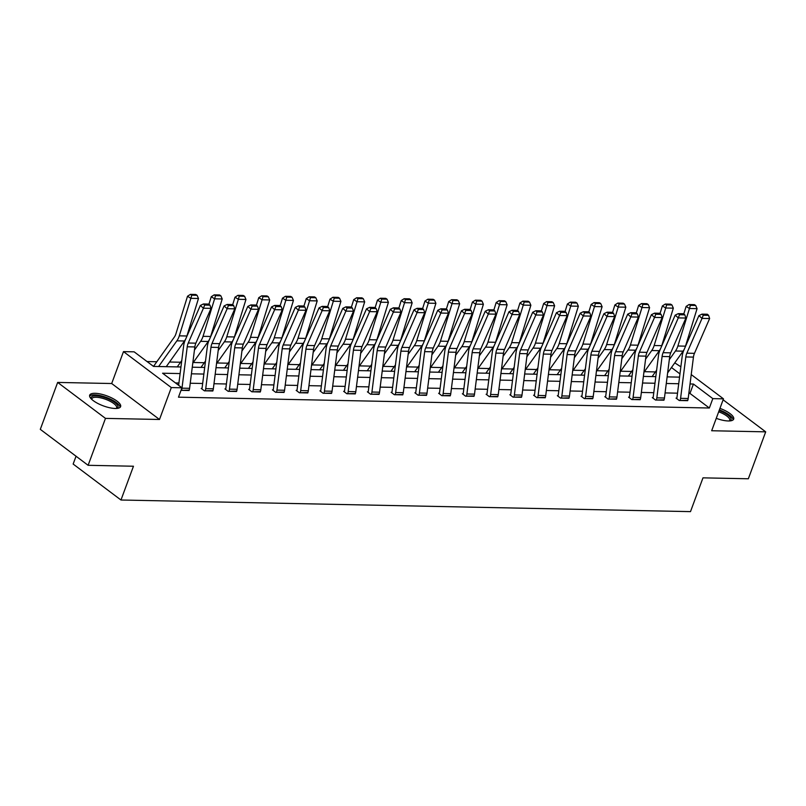 <?xml version="1.0" encoding="UTF-8"?>
<svg xmlns="http://www.w3.org/2000/svg" width="806" height="806" viewBox="0 0 806 806"><rect width="100%" height="100%" fill="white"/><g stroke="black" fill="none" stroke-linecap="round" stroke-linejoin="round"><path stroke-width="1.21" d="M716.262 418.334A16.493 5.31 20.3 0 0 728.281 420.964A16.493 5.31 20.3 0 0 733.672 419.11A16.493 5.31 20.3 0 0 719.949 408.37M95.078 393.308A16.493 5.31 20.3 0 0 89.688 395.162A16.493 5.31 20.3 0 0 97.788 403.433A16.493 5.31 20.3 0 0 115.238 408.471A16.493 5.31 20.3 0 0 120.618 406.607A16.493 5.31 20.3 0 0 112.518 398.345A16.493 5.31 20.3 0 0 95.078 393.308M674.773 362.861L680.869 366.79M76.046 456.236L73.155 464.055L120.971 500.012L690.49 511.629L702.983 477.847L748.341 478.774L765.7 431.845L723.113 399.816M120.971 500.012L133.464 466.231L88.116 465.304L40.3 429.346L57.659 382.427L105.475 418.385L159.497 419.483L171.305 387.575L123.489 351.618L134.149 351.839L153.523 366.418L180.957 366.972M159.497 419.483L111.691 383.525L57.659 382.427M111.691 383.525L123.489 351.618M655.409 371.919L644.407 371.697M631.662 371.435L620.66 371.213M607.926 370.951L596.924 370.73M584.179 370.468L573.177 370.246M560.432 369.984L549.44 369.763M536.695 369.501L525.693 369.279M512.948 369.017L501.957 368.795M489.212 368.533L478.21 368.312M465.465 368.05L454.463 367.818M441.718 367.566L430.726 367.335M417.982 367.083L406.98 366.851M394.235 366.599L383.243 366.367M370.498 366.115L359.496 365.884M346.751 365.632L335.749 365.4M323.005 365.138L312.013 364.916M299.268 364.655L288.266 364.433M275.521 364.171L264.529 363.949M251.784 363.687L240.782 363.466M228.038 363.204L217.036 362.982M204.301 362.72L193.299 362.499M180.554 362.237L169.552 362.015M156.807 361.753L147.065 361.551M88.116 465.304L105.475 418.385M667.993 376.906L667.197 376.311M180.121 373.571L162.57 373.218L181.954 387.797L178.489 397.177L709.351 408.007L689.966 393.429L688.838 393.399M677.524 393.177L665.091 392.915M653.777 392.693L641.354 392.431M630.03 392.2L617.608 391.948M606.293 391.716L593.871 391.464M582.547 391.232L570.124 390.981M558.81 390.749L546.377 390.497M535.063 390.265L522.641 390.013M511.316 389.782L498.894 389.53M487.58 389.298L475.157 389.046M463.833 388.814L451.41 388.563M440.096 388.331L427.664 388.079M416.349 387.847L403.927 387.595M392.603 387.364L380.18 387.112M368.866 386.88L356.443 386.628M345.119 386.396L332.697 386.145M321.382 385.913L308.95 385.661M297.636 385.429L285.213 385.177M273.889 384.946L261.466 384.694M250.152 384.462L237.73 384.21M226.405 383.978L213.983 383.727M202.669 383.495L190.236 383.233M178.922 383.011L175.496 382.941M180.997 390.376L189.209 390.104M201.953 388.442L201.198 388.421L204.422 390.85L212.945 390.588M225.7 388.925L224.934 388.905L228.169 391.343L236.692 391.071M249.447 389.409L248.681 389.389L251.915 391.827L260.439 391.555M273.184 389.892L272.428 389.872L275.652 392.31L284.175 392.038M296.93 390.376L296.165 390.366L299.399 392.794L307.922 392.522M320.667 390.86L319.911 390.85L323.135 393.278L331.659 393.006M344.414 391.343L343.648 391.333L346.882 393.761L355.406 393.489M368.161 391.827L367.395 391.817L370.629 394.245L379.152 393.973M391.897 392.31L391.142 392.3L394.366 394.728L402.889 394.456M418.868 395.222L418.888 395.192A7.395 5.128 -88.8 0 0 419.412 393.006L424.661 351.628A10.569 7.335 91.2 0 1 425.679 347.849L440.852 313.05L437.759 310.29L422.586 345.089A15.858 11.002 -88.8 0 0 421.054 350.761L415.805 392.139A2.116 1.471 91.2 0 1 415.654 392.764L414.878 392.784L418.113 395.212L426.636 394.94M439.381 393.278L438.625 393.268L441.849 395.696L450.373 395.424M463.128 393.761L462.362 393.751L465.596 396.179L474.119 395.907M490.098 396.683L490.119 396.643A7.395 5.128 -88.8 0 0 490.642 394.466L495.892 353.088A10.569 7.335 91.2 0 1 496.909 349.31L512.082 314.511L508.989 311.741L493.816 346.54A15.858 11.002 -88.8 0 0 492.285 352.212L487.036 393.59A2.116 1.471 91.2 0 1 486.884 394.215L486.109 394.235L489.343 396.663L497.866 396.391M510.611 394.728L509.855 394.718L513.079 397.146L521.603 396.874M534.358 395.222L533.592 395.202L536.826 397.63L545.35 397.358M558.095 395.706L557.339 395.686L560.563 398.114L569.086 397.842M581.841 396.189L581.076 396.169L584.31 398.597L592.833 398.325M605.578 396.673L604.822 396.653L608.056 399.081L616.58 398.809M629.325 397.156L628.569 397.136L631.793 399.564L640.317 399.292M653.072 397.64L652.306 397.62L655.54 400.048L664.063 399.776M676.808 398.124L676.053 398.104L679.277 400.532L687.8 400.27M691.226 374.578L723.476 398.839L711.668 430.747L765.7 431.845M723.476 398.839L712.816 398.617L693.432 384.039L690.037 383.968M709.351 408.007L712.816 398.617M181.954 387.797L171.305 387.575M679.962 373.903L671.469 367.516M192.271 367.204L204.694 367.455M216.018 367.687L228.441 367.939M239.755 368.171L252.187 368.423M263.502 368.654L275.924 368.906M287.248 369.138L299.671 369.39M310.985 369.622L323.408 369.883M334.732 370.105L347.154 370.367M358.469 370.589L370.901 370.851M382.215 371.082L394.638 371.334M405.962 371.566L418.385 371.818M429.699 372.05L442.121 372.301M453.446 372.533L465.868 372.785M477.182 373.017L489.615 373.269M500.929 373.5L513.351 373.752M524.676 373.984L537.098 374.236M548.412 374.468L560.835 374.719M572.159 374.951L584.582 375.203M595.896 375.435L608.328 375.687M619.643 375.918L632.065 376.17M643.39 376.402L655.812 376.654M667.126 376.886L679.549 377.137M678.712 383.737L666.29 383.485M654.976 383.253L642.543 383.001M631.229 382.769L618.807 382.518M607.482 382.286L595.06 382.034M583.745 381.802L571.323 381.55M559.999 381.319L547.576 381.067M536.262 380.835L523.829 380.583M512.515 380.351L500.093 380.1M488.768 379.868L476.346 379.616M465.032 379.384L452.609 379.132M441.285 378.901L428.863 378.649M417.548 378.417L405.126 378.165M393.802 377.933L381.379 377.682M370.065 377.45L357.632 377.198M346.318 376.966L333.896 376.714M322.571 376.483L310.149 376.231M298.835 375.999L286.412 375.747M275.088 375.515L262.665 375.264M251.351 375.032L238.919 374.77M227.604 374.548L215.182 374.286M203.858 374.065L191.435 373.803M689.966 393.429L693.432 384.039M181.441 390.386L181.461 390.346A7.395 5.128 -88.8 0 0 181.985 388.17L187.234 346.792A10.569 7.335 91.2 0 1 188.251 343.013L203.424 308.214L200.331 305.454L185.158 340.253A15.858 11.002 -88.8 0 0 183.627 345.915L178.63 385.298M189.057 390.537L189.067 390.507A7.395 5.128 -88.8 0 0 189.591 388.321L194.84 346.943A10.569 7.335 91.2 0 1 195.868 343.165L211.041 308.366L203.424 308.214L204.664 305.061L209.993 305.172L208.754 304.074L203.424 303.963L204.664 305.061M203.424 303.963L200.331 305.454M211.041 308.366L209.993 305.172M197.107 295.318L195.767 294.482L190.438 294.371L191.778 295.208L197.107 295.318L198.478 298.492L186.901 335.991A15.858 11.002 91.2 0 1 186.478 337.21M185.783 338.812A15.858 11.002 91.2 0 1 184.483 340.998L166.248 366.67M198.478 298.492L190.861 298.331L179.295 335.84A15.858 11.002 91.2 0 1 176.877 340.837L158.631 366.518M191.778 295.208L190.861 298.331L187.516 296.245L190.438 294.371M153.513 366.398L174.338 337.089A10.569 7.335 -88.8 0 0 175.94 333.755L187.516 296.245M91.37 399A14.266 4.594 -159.7 0 1 95.813 395.827A14.266 4.594 -159.7 0 1 109.132 399.292A14.266 4.594 -159.7 0 1 116.85 408.42M116.276 408.461A13.208 4.252 20.3 0 0 116.638 407.907A13.208 4.252 20.3 0 0 108.447 400.461A13.208 4.252 20.3 0 0 91.864 398.738A13.208 4.252 20.3 0 0 91.783 399.393M120.074 407.373A16.382 5.279 20.3 0 0 109.807 398.829A16.382 5.279 20.3 0 0 89.607 396.109M733.117 419.876A16.382 5.279 20.3 0 0 719.375 409.901M719.143 410.536A14.266 4.594 -159.7 0 1 729.893 420.923M729.329 420.954A13.208 4.252 20.3 0 0 729.692 420.41A13.208 4.252 20.3 0 0 718.68 411.795M205.187 390.87L205.198 390.829A7.395 5.128 -88.8 0 0 205.732 388.653L210.971 347.275A10.569 7.335 91.2 0 1 211.998 343.497L227.171 308.698L224.078 305.937L208.895 340.737A15.858 11.002 -88.8 0 0 207.364 346.399L202.125 387.777A2.116 1.471 91.2 0 1 201.974 388.401L201.792 388.875M212.794 391.021L212.814 390.991A7.395 5.128 -88.8 0 0 213.338 388.804L218.587 347.426A10.569 7.335 91.2 0 1 219.605 343.648L234.778 308.849L227.171 308.698L228.4 305.555L233.73 305.655L232.491 304.557L227.161 304.446L228.4 305.555M227.161 304.446L224.078 305.937M234.778 308.849L233.73 305.655M228.934 391.353L228.944 391.313A7.395 5.128 -88.8 0 0 229.468 389.137L234.717 347.759A10.569 7.335 91.2 0 1 235.735 343.981L250.918 309.182L247.815 306.421L232.642 341.22A15.858 11.002 -88.8 0 0 231.11 346.882L225.861 388.26A2.116 1.471 91.2 0 1 225.71 388.885L225.539 389.358M236.541 391.504L236.551 391.474A7.395 5.128 -88.8 0 0 237.085 389.288L242.324 347.91A10.569 7.335 91.2 0 1 243.352 344.132L258.525 309.333L250.918 309.182L252.147 306.038L257.477 306.139L256.237 305.041L250.908 304.93L252.147 306.038M250.908 304.93L247.815 306.421M258.525 309.333L257.477 306.139M220.854 295.802L219.514 294.966L214.184 294.855L215.524 295.691L220.854 295.802L222.214 298.976L210.648 336.475A15.858 11.002 91.2 0 1 210.225 337.694M209.53 339.296A15.858 11.002 91.2 0 1 208.23 341.482L192.775 363.224M222.214 298.976L214.608 298.814L203.031 336.324A15.858 11.002 91.2 0 1 200.613 341.321L194.458 350.005M215.524 295.691L214.608 298.814L211.263 296.729L214.184 294.855M208.945 304.245L211.263 296.729M198.911 336.183A10.569 7.335 -88.8 0 0 199.435 334.984M177.239 366.901L181.773 360.524M244.591 296.286L243.251 295.449L237.931 295.339L239.261 296.175L244.591 296.286L245.961 299.459L234.385 336.958A15.858 11.002 91.2 0 1 233.972 338.177M233.266 339.779A15.858 11.002 91.2 0 1 231.967 341.966L216.522 363.708M245.961 299.459L238.354 299.298L226.778 336.807A15.858 11.002 91.2 0 1 224.36 341.815L218.194 350.489M239.261 296.175L238.354 299.298L234.999 297.213L237.931 295.339M232.682 304.728L234.999 297.213M222.658 336.666A10.569 7.335 -88.8 0 0 223.171 335.467M200.986 367.385L205.52 361.007M260.278 391.998L252.691 391.797A7.395 5.128 -88.8 0 0 253.215 389.62L258.464 348.242A10.569 7.335 91.2 0 1 259.482 344.464L274.655 309.665L271.562 306.905L256.389 341.704A15.858 11.002 -88.8 0 0 254.857 347.366L249.608 388.744A2.116 1.471 91.2 0 1 249.457 389.369L249.286 389.842M260.298 391.958A7.395 5.128 -88.8 0 0 260.822 389.772L266.071 348.404A10.569 7.335 91.2 0 1 267.088 344.625L282.261 309.816L274.655 309.665L275.894 306.522L281.213 306.623L279.974 305.524L274.655 305.414L275.894 306.522M274.655 305.414L271.562 306.905M282.261 309.816L281.213 306.623M276.418 392.32L276.428 392.28A7.395 5.128 -88.8 0 0 276.962 390.104L282.201 348.726A10.569 7.335 91.2 0 1 283.228 344.948L298.401 310.149L295.298 307.388L280.125 342.187A15.858 11.002 -88.8 0 0 278.594 347.86L273.345 389.227A2.116 1.471 91.2 0 1 273.194 389.852L273.022 390.326M284.024 392.482L284.034 392.441A7.395 5.128 -88.8 0 0 284.568 390.265L289.817 348.887A10.569 7.335 91.2 0 1 290.835 345.109L306.008 310.3L298.401 310.149L299.63 307.005L304.96 307.106L303.721 306.008L298.391 305.897L299.63 307.005M298.391 305.897L295.298 307.388M306.008 310.3L304.96 307.106M300.154 392.804L300.175 392.764A7.395 5.128 -88.8 0 0 300.698 390.588L305.948 349.21A10.569 7.335 91.2 0 1 306.965 345.431L322.138 310.632L319.045 307.872L303.872 342.671A15.858 11.002 -88.8 0 0 302.341 348.343L297.092 389.721A2.116 1.471 91.2 0 1 296.94 390.336L296.769 390.809M307.771 392.965L307.781 392.925A7.395 5.128 -88.8 0 0 308.305 390.749L313.554 349.371A10.569 7.335 91.2 0 1 314.582 345.593L329.755 310.794L322.138 310.632L323.377 307.489L328.697 307.59L327.468 306.492L322.138 306.381L323.377 307.489M322.138 306.381L319.045 307.872M329.755 310.794L328.697 307.59M268.338 296.769L266.998 295.933L261.668 295.822L263.008 296.658L268.338 296.769L269.698 299.943L258.132 337.452A15.858 11.002 91.2 0 1 257.708 338.661M257.013 340.263A15.858 11.002 91.2 0 1 255.714 342.449L240.259 364.201M269.698 299.943L262.091 299.782L250.515 337.291A15.858 11.002 91.2 0 1 248.107 342.298L241.941 350.973M263.008 296.658L262.091 299.782L258.746 297.696L261.668 295.822M256.429 305.212L258.746 297.696M246.394 337.15A10.569 7.335 -88.8 0 0 246.918 335.951M224.733 367.868L229.257 361.491M292.074 297.253L290.734 296.417L285.415 296.306L286.755 297.142L292.074 297.253L293.444 300.426L281.868 337.936A15.858 11.002 91.2 0 1 281.455 339.145M280.75 340.747A15.858 11.002 91.2 0 1 279.46 342.933L264.005 364.685M293.444 300.426L285.838 300.265L274.262 337.774A15.858 11.002 91.2 0 1 271.844 342.782L265.688 351.456M286.755 297.142L285.838 300.265L282.483 298.18L285.415 296.306M280.166 305.696L282.483 298.18M270.141 337.633A10.569 7.335 -88.8 0 0 270.665 336.434M248.47 368.352L253.003 361.975M315.821 297.736L314.481 296.9L309.151 296.789L310.491 297.626L315.821 297.736L317.191 300.91L305.615 338.419A15.858 11.002 91.2 0 1 305.192 339.628M304.497 341.23A15.858 11.002 91.2 0 1 303.197 343.416L287.752 365.168M317.191 300.91L309.575 300.749L298.008 338.258A15.858 11.002 91.2 0 1 295.59 343.265L289.425 351.94M310.491 297.626L309.575 300.749L306.23 298.663L309.151 296.789M303.912 306.179L306.23 298.663M293.878 338.117A10.569 7.335 -88.8 0 0 294.402 336.918M272.216 368.836L276.74 362.458M339.568 298.22L338.228 297.384L332.898 297.273L334.238 298.109L339.568 298.22L340.928 301.394L329.362 338.903A15.858 11.002 91.2 0 1 328.939 340.112M328.244 341.714A15.858 11.002 91.2 0 1 326.944 343.9L311.489 365.652M340.928 301.394L333.321 301.232L321.745 338.742A15.858 11.002 91.2 0 1 319.327 343.749L313.171 352.424M334.238 298.109L333.321 301.232L329.976 299.147L332.898 297.273M327.659 306.663L329.976 299.147M317.624 338.601A10.569 7.335 -88.8 0 0 318.148 337.402M295.953 369.319L300.487 362.942M363.305 298.704L361.965 297.867L356.645 297.757L357.975 298.593L363.305 298.704L364.675 301.877L353.099 339.386A15.858 11.002 91.2 0 1 352.685 340.595M351.98 342.197A15.858 11.002 91.2 0 1 350.681 344.384L335.236 366.136M364.675 301.877L357.068 301.716L345.492 339.225A15.858 11.002 91.2 0 1 343.074 344.233L336.908 352.907M357.975 298.593L357.068 301.716L353.713 299.641L356.645 297.757M351.396 307.146L353.713 299.641M341.371 339.084A10.569 7.335 -88.8 0 0 341.885 337.885M319.7 369.803L324.234 363.425M387.051 299.187L385.711 298.351L380.382 298.24L381.722 299.076L387.051 299.187L388.411 302.361L376.845 339.87A15.858 11.002 91.2 0 1 376.422 341.079M375.727 342.681A15.858 11.002 91.2 0 1 374.427 344.867L358.972 366.619M388.411 302.361L380.805 302.21L369.229 339.709A15.858 11.002 91.2 0 1 366.821 344.716L360.655 353.391M381.722 299.076L380.805 302.21L377.46 300.124L380.382 298.24M375.143 307.63L377.46 300.124M365.108 339.568A10.569 7.335 -88.8 0 0 365.632 338.369M343.437 370.286L347.97 363.909M410.788 299.671L409.448 298.835L404.128 298.724L405.468 299.56L410.788 299.671L412.158 302.844L400.582 340.354A15.858 11.002 91.2 0 1 400.169 341.573M399.464 343.165A15.858 11.002 91.2 0 1 398.174 345.351L382.719 367.103M412.158 302.844L404.552 302.693L392.975 340.192A15.858 11.002 91.2 0 1 390.557 345.2L384.402 353.874M405.468 299.56L404.552 302.693L401.197 300.608L404.128 298.724M398.879 308.114L401.197 300.608M388.855 340.051A10.569 7.335 -88.8 0 0 389.379 338.852M367.183 370.77L371.717 364.393M434.535 300.154L433.195 299.318L427.865 299.207L429.205 300.044L434.535 300.154L435.905 303.328L424.329 340.837A15.858 11.002 91.2 0 1 423.906 342.056M423.21 343.648A15.858 11.002 91.2 0 1 421.911 345.834L406.466 367.586M435.905 303.328L428.288 303.177L416.722 340.676A15.858 11.002 91.2 0 1 414.304 345.683L408.138 354.358M429.205 300.044L428.288 303.177L424.943 301.091L427.865 299.207M422.626 308.597L424.943 301.091M412.591 340.535A10.569 7.335 -88.8 0 0 413.115 339.336M390.93 371.254L395.454 364.876M458.282 300.638L456.942 299.802L451.612 299.701L452.952 300.527L458.282 300.638L459.642 303.812L448.065 341.321A15.858 11.002 91.2 0 1 447.652 342.54M446.957 344.132A15.858 11.002 91.2 0 1 445.658 346.318L430.203 368.07M459.642 303.812L452.035 303.661L440.459 341.17A15.858 11.002 91.2 0 1 438.041 346.167L431.885 354.841M452.952 300.527L452.035 303.661L448.69 301.575L451.612 299.701M446.373 309.081L448.69 301.575M436.338 341.019A10.569 7.335 -88.8 0 0 436.862 339.82M414.667 371.737L419.201 365.36M482.018 301.122L480.678 300.285L475.359 300.185L476.689 301.011L482.018 301.122L483.388 304.295L471.812 341.804A15.858 11.002 91.2 0 1 471.399 343.024M470.694 344.625A15.858 11.002 91.2 0 1 469.394 346.802L453.949 368.554M483.388 304.295L475.772 304.144L464.206 341.653A15.858 11.002 91.2 0 1 461.788 346.651L455.622 355.325M476.689 301.011L475.772 304.144L472.427 302.059L475.359 300.185M470.11 309.564L472.427 302.059M460.085 341.502A10.569 7.335 -88.8 0 0 460.599 340.313M438.414 372.221L442.947 365.843M505.765 301.605L504.425 300.769L499.095 300.668L500.435 301.494L505.765 301.605L507.125 304.779L495.559 342.288A15.858 11.002 91.2 0 1 495.136 343.507M494.441 345.109A15.858 11.002 91.2 0 1 493.141 347.285L477.686 369.037M507.125 304.779L499.519 304.628L487.942 342.137A15.858 11.002 91.2 0 1 485.534 347.134L479.369 355.809M500.435 301.494L499.519 304.628L496.174 302.542L499.095 300.668M493.856 310.048L496.174 302.542M483.822 341.986A10.569 7.335 -88.8 0 0 484.346 340.797M462.15 372.704L466.684 366.327M529.502 302.089L528.162 301.253L522.842 301.152L524.182 301.978L529.502 302.089L530.872 305.262L519.296 342.772A15.858 11.002 91.2 0 1 518.883 343.991M518.177 345.593A15.858 11.002 91.2 0 1 516.888 347.779L501.433 369.521M530.872 305.262L523.265 305.111L511.689 342.621A15.858 11.002 91.2 0 1 509.271 347.618L503.115 356.292M524.182 301.978L523.265 305.111L519.91 303.026L522.842 301.152M517.593 310.532L519.91 303.026M507.568 342.469A10.569 7.335 -88.8 0 0 508.092 341.281M485.897 373.188L490.431 366.811M553.248 302.572L551.909 301.736L546.579 301.635L547.919 302.462L553.248 302.572L554.619 305.746L543.043 343.255A15.858 11.002 91.2 0 1 542.619 344.474M541.924 346.076A15.858 11.002 91.2 0 1 540.625 348.263L525.18 370.004M554.619 305.746L547.002 305.595L535.436 343.104A15.858 11.002 91.2 0 1 533.018 348.101L526.852 356.776M547.919 302.462L547.002 305.595L543.657 303.509L546.579 301.635M541.34 311.015L543.657 303.509M531.305 342.953A10.569 7.335 -88.8 0 0 531.829 341.764M509.644 373.672L514.168 367.294M576.995 303.056L575.655 302.23L570.326 302.119L571.666 302.955L576.995 303.056L578.355 306.23L566.779 343.739A15.858 11.002 91.2 0 1 566.366 344.958M565.671 346.56A15.858 11.002 91.2 0 1 564.371 348.746L548.916 370.488M578.355 306.23L570.749 306.079L559.173 343.588A15.858 11.002 91.2 0 1 556.755 348.585L550.599 357.26M571.666 302.955L570.749 306.079L567.404 303.993L570.326 302.119M565.087 311.499L567.404 303.993M555.052 343.437A10.569 7.335 -88.8 0 0 555.576 342.248M533.381 374.155L537.914 367.778M600.732 303.54L599.392 302.713L594.072 302.603L595.402 303.439L600.732 303.54L602.102 306.713L590.526 344.222A15.858 11.002 91.2 0 1 590.113 345.442M589.408 347.043A15.858 11.002 91.2 0 1 588.108 349.23L572.663 370.972M602.102 306.713L594.485 306.562L582.919 344.071A15.858 11.002 91.2 0 1 580.501 349.069L574.335 357.743M595.402 303.439L594.485 306.562L591.141 304.477L594.072 302.603M588.823 311.982L591.141 304.477M578.799 343.92A10.569 7.335 -88.8 0 0 579.312 342.731M557.127 374.639L561.661 368.261M624.479 304.023L623.139 303.197L617.809 303.086L619.149 303.922L624.479 304.023L625.839 307.197L614.273 344.706A15.858 11.002 91.2 0 1 613.85 345.925M613.154 347.527A15.858 11.002 91.2 0 1 611.855 349.713L596.4 371.455M625.839 307.197L618.232 307.046L606.656 344.555A15.858 11.002 91.2 0 1 604.248 349.552L598.082 358.227M619.149 303.922L618.232 307.046L614.887 304.96L617.809 303.086M612.57 312.466L614.887 304.96M602.535 344.404A10.569 7.335 -88.8 0 0 603.059 343.215M580.864 375.133L585.398 368.745M648.215 304.507L646.875 303.681L641.556 303.57L642.896 304.406L648.215 304.507L649.586 307.68L638.009 345.19A15.858 11.002 91.2 0 1 637.596 346.409M636.891 348.011A15.858 11.002 91.2 0 1 635.602 350.197L620.146 371.939M649.586 307.68L641.979 307.529L630.403 345.039A15.858 11.002 91.2 0 1 627.985 350.036L621.819 358.71M642.896 304.406L641.979 307.529L638.624 305.444L641.556 303.57M636.307 312.96L638.624 305.444M626.282 344.887A10.569 7.335 -88.8 0 0 626.796 343.699M604.611 375.616L609.145 369.239M324.445 391.071L332.052 391.232A7.395 5.128 -88.8 0 1 331.528 393.409L323.911 393.257A7.395 5.128 -88.8 0 0 324.445 391.071L329.684 349.693A10.569 7.335 91.2 0 1 330.712 345.915L345.885 311.116L342.782 308.355L327.609 343.155A15.858 11.002 -88.8 0 0 326.077 348.827L320.838 390.205A2.116 1.471 91.2 0 1 320.687 390.819L320.506 391.293M332.052 391.232L337.301 349.854A10.569 7.335 91.2 0 1 338.319 346.076L353.491 311.277L345.885 311.116L347.114 307.973L352.444 308.083L351.204 306.975L345.875 306.864L347.114 307.973M345.875 306.864L342.782 308.355M353.491 311.277L352.444 308.083M347.648 393.771L347.658 393.741A7.395 5.128 -88.8 0 0 348.182 391.555L353.431 350.177A10.569 7.335 91.2 0 1 354.449 346.399L369.622 311.6L366.529 308.839L351.356 343.638A15.858 11.002 -88.8 0 0 349.824 349.31L344.575 390.688A2.116 1.471 91.2 0 1 344.424 391.303L344.253 391.776M355.255 393.933L355.265 393.892A7.395 5.128 -88.8 0 0 355.799 391.716L361.038 350.338A10.569 7.335 91.2 0 1 362.065 346.56L377.238 311.761L369.622 311.6L370.861 308.456L376.19 308.567L374.951 307.459L369.622 307.348L370.861 308.456M369.622 307.348L366.529 308.839M377.238 311.761L376.19 308.567M371.385 394.255L371.405 394.225A7.395 5.128 -88.8 0 0 371.929 392.038L377.178 350.66A10.569 7.335 91.2 0 1 378.195 346.882L393.368 312.083L390.275 309.323L375.102 344.122A15.858 11.002 -88.8 0 0 373.571 349.794L368.322 391.172A2.116 1.471 91.2 0 1 368.171 391.787L367.999 392.26M378.991 394.416L379.011 394.376A7.395 5.128 -88.8 0 0 379.535 392.2L384.784 350.822A10.569 7.335 91.2 0 1 385.802 347.043L400.975 312.244L393.368 312.083L394.608 308.94L399.927 309.051L398.688 307.942L393.368 307.832L394.608 308.94M393.368 307.832L390.275 309.323M400.975 312.244L399.927 309.051M395.131 394.739L395.142 394.708A7.395 5.128 -88.8 0 0 395.665 392.522L400.914 351.144A10.569 7.335 91.2 0 1 401.942 347.366L417.115 312.567L414.012 309.806L398.839 344.605A15.858 11.002 -88.8 0 0 397.308 350.278L392.059 391.656A2.116 1.471 91.2 0 1 391.907 392.28L391.736 392.744M402.738 394.9L402.748 394.859A7.395 5.128 -88.8 0 0 403.282 392.683L408.531 351.305A10.569 7.335 91.2 0 1 409.549 347.527L424.722 312.728L417.115 312.567L418.344 309.423L423.674 309.534L422.435 308.426L417.105 308.315L418.344 309.423M417.105 308.315L414.012 309.806M424.722 312.728L423.674 309.534M426.485 395.383L426.495 395.343A7.395 5.128 -88.8 0 0 427.019 393.167L432.268 351.789A10.569 7.335 91.2 0 1 433.285 348.011L448.468 313.212L440.852 313.05L442.091 309.907L447.411 310.018L446.181 308.91L440.852 308.799L442.091 309.907M440.852 308.799L437.759 310.29M448.468 313.212L447.411 310.018M442.615 395.716L442.625 395.675A7.395 5.128 -88.8 0 0 443.159 393.489L448.398 352.111A10.569 7.335 91.2 0 1 449.426 348.343L464.599 313.534L461.495 310.773L446.323 345.573A15.858 11.002 -88.8 0 0 444.791 351.245L439.552 392.623A2.116 1.471 91.2 0 1 439.401 393.247L439.22 393.721M450.222 395.867L450.242 395.827A7.395 5.128 -88.8 0 0 450.766 393.65L456.015 352.272A10.569 7.335 91.2 0 1 457.032 348.494L472.205 313.695L464.599 313.534L465.828 310.391L471.157 310.501L469.918 309.393L464.588 309.282L465.828 310.391M464.588 309.282L461.495 310.773M472.205 313.695L471.157 310.501M466.362 396.199L466.372 396.159A7.395 5.128 -88.8 0 0 466.896 393.983L472.145 352.605A10.569 7.335 91.2 0 1 473.162 348.827L488.335 314.018L485.242 311.257L470.069 346.056A15.858 11.002 -88.8 0 0 468.538 351.728L463.289 393.106A2.116 1.471 91.2 0 1 463.138 393.731L462.966 394.205M473.968 396.351L473.978 396.31A7.395 5.128 -88.8 0 0 474.512 394.134L479.751 352.756A10.569 7.335 91.2 0 1 480.779 348.978L495.952 314.179L488.335 314.018L489.574 310.874L494.904 310.985L493.665 309.877L488.335 309.766L489.574 310.874M488.335 309.766L485.242 311.257M495.952 314.179L494.904 310.985M497.705 396.834L497.725 396.794A7.395 5.128 -88.8 0 0 498.249 394.618L503.498 353.24A10.569 7.335 91.2 0 1 504.516 349.461L519.689 314.662L512.082 314.511L513.321 311.358L518.641 311.469L517.402 310.36L512.082 310.25L513.321 311.358M512.082 310.25L508.989 311.741M519.689 314.662L518.641 311.469M513.845 397.167L513.855 397.126A7.395 5.128 -88.8 0 0 514.379 394.95L519.628 353.572A10.569 7.335 91.2 0 1 520.656 349.794L535.829 314.995L532.726 312.224L517.553 347.033A15.858 11.002 -88.8 0 0 516.021 352.696L510.772 394.074A2.116 1.471 91.2 0 1 510.621 394.698L510.45 395.172M521.452 397.318L521.462 397.277A7.395 5.128 -88.8 0 0 521.996 395.101L527.245 353.723A10.569 7.335 91.2 0 1 528.262 349.945L543.435 315.146L535.829 314.995L537.058 311.841L542.388 311.952L541.148 310.844L535.819 310.733L537.058 311.841M535.819 310.733L532.726 312.224M543.435 315.146L542.388 311.952M537.582 397.65L537.602 397.61A7.395 5.128 -88.8 0 0 538.126 395.434L543.375 354.056A10.569 7.335 91.2 0 1 544.393 350.278L559.566 315.478L556.472 312.708L541.3 347.517A15.858 11.002 -88.8 0 0 539.768 353.179L534.519 394.557A2.116 1.471 91.2 0 1 534.368 395.182L534.197 395.655M545.199 397.801L545.209 397.761A7.395 5.128 -88.8 0 0 545.733 395.585L550.982 354.207A10.569 7.335 91.2 0 1 551.999 350.429L567.182 315.63L559.566 315.478L560.805 312.325L566.124 312.436L564.885 311.328L559.566 311.227L560.805 312.325M559.566 311.227L556.472 312.708M567.182 315.63L566.124 312.436M561.873 395.917L569.479 396.068A7.395 5.128 -88.8 0 1 568.955 398.245L561.339 398.093A7.395 5.128 -88.8 0 0 561.873 395.917L567.112 354.539A10.569 7.335 91.2 0 1 568.139 350.761L583.312 315.962L580.209 313.202L565.036 348.001A15.858 11.002 -88.8 0 0 563.505 353.663L558.266 395.041A2.116 1.471 91.2 0 1 558.115 395.665L557.933 396.139M569.479 396.068L574.728 354.69A10.569 7.335 91.2 0 1 575.746 350.912L590.919 316.113L583.312 315.962L584.541 312.809L589.871 312.919L588.632 311.811L583.302 311.71L584.541 312.809M583.302 311.71L580.209 313.202M590.919 316.113L589.871 312.919M585.075 398.617L585.085 398.577A7.395 5.128 -88.8 0 0 585.609 396.401L590.858 355.023A10.569 7.335 91.2 0 1 591.876 351.245L607.049 316.446L603.956 313.685L588.783 348.484A15.858 11.002 -88.8 0 0 587.252 354.146L582.003 395.524A2.116 1.471 91.2 0 1 581.851 396.149L581.68 396.623M592.682 398.769L592.692 398.728A7.395 5.128 -88.8 0 0 593.226 396.552L598.465 355.174A10.569 7.335 91.2 0 1 599.493 351.396L614.666 316.597L607.049 316.446L608.288 313.292L613.618 313.403L612.379 312.295L607.049 312.194L608.288 313.292M607.049 312.194L603.956 313.685M614.666 316.597L613.618 313.403M608.812 399.101L608.822 399.061A7.395 5.128 -88.8 0 0 609.356 396.884L614.605 355.506A10.569 7.335 91.2 0 1 615.623 351.728L630.796 316.929L627.703 314.169L612.53 348.968A15.858 11.002 -88.8 0 0 610.998 354.63L605.749 396.008A2.116 1.471 91.2 0 1 605.598 396.633L605.417 397.106M616.419 399.252L616.439 399.222A7.395 5.128 -88.8 0 0 616.963 397.036L622.212 355.658A10.569 7.335 91.2 0 1 623.229 351.879L638.402 317.08L630.796 316.929L632.025 313.776L637.355 313.887L636.115 312.778L630.796 312.678L632.025 313.776M630.796 312.678L627.703 314.169M638.402 317.08L637.355 313.887M632.559 399.585L632.569 399.544A7.395 5.128 -88.8 0 0 633.093 397.368L638.342 355.99A10.569 7.335 91.2 0 1 639.37 352.212L654.543 317.413L651.439 314.652L636.266 349.451A15.858 11.002 -88.8 0 0 634.735 355.114L629.486 396.492A2.116 1.471 91.2 0 1 629.335 397.116L629.164 397.59M632.569 399.544L640.176 399.705A7.395 5.128 -88.8 0 0 640.71 397.519L645.959 356.141A10.569 7.335 91.2 0 1 646.976 352.363L662.149 317.564L654.543 317.413L655.772 314.259L661.101 314.37L659.862 313.272L654.532 313.161L655.772 314.259M654.532 313.161L651.439 314.652M662.149 317.564L661.101 314.37M656.296 400.068L656.316 400.028A7.395 5.128 -88.8 0 0 656.84 397.852L662.089 356.474A10.569 7.335 91.2 0 1 663.106 352.696L678.279 317.896L675.186 315.136L660.013 349.935A15.858 11.002 -88.8 0 0 658.482 355.597L653.233 396.975A2.116 1.471 91.2 0 1 653.082 397.6L652.91 398.073M663.912 400.219L663.922 400.189A7.395 5.128 -88.8 0 0 664.446 398.003L669.695 356.625A10.569 7.335 91.2 0 1 670.713 352.847L685.896 318.048L678.279 317.896L679.518 314.743L684.838 314.854L683.599 313.756L678.279 313.645L679.518 314.743M678.279 313.645L675.186 315.136M685.896 318.048L684.838 314.854M671.962 304.99L670.622 304.164L665.293 304.053L666.633 304.89L671.962 304.99L673.332 308.164L661.756 345.673A15.858 11.002 91.2 0 1 661.333 346.892M660.638 348.494A15.858 11.002 91.2 0 1 659.338 350.681L643.893 372.422M673.332 308.164L665.716 308.013L654.15 345.522A15.858 11.002 91.2 0 1 651.732 350.519L645.566 359.194M666.633 304.89L665.716 308.013L662.371 305.927L665.293 304.053M660.054 313.443L662.371 305.927M650.019 345.381A10.569 7.335 -88.8 0 0 650.543 344.182M628.358 376.1L632.881 369.722M680.586 398.335L688.193 398.486A7.395 5.128 -88.8 0 1 687.669 400.673L680.052 400.511A7.395 5.128 -88.8 0 0 680.586 398.335L685.825 356.957A10.569 7.335 91.2 0 1 686.853 353.179L702.026 318.38L698.923 315.62L683.75 350.419A15.858 11.002 -88.8 0 0 682.219 356.081L676.98 397.459A2.116 1.471 91.2 0 1 676.828 398.083L676.647 398.557M688.193 398.486L693.442 357.108A10.569 7.335 91.2 0 1 694.46 353.33L709.633 318.531L702.026 318.38L703.255 315.227L708.585 315.337L707.346 314.239L702.016 314.128L703.255 315.227M702.016 314.128L698.923 315.62M709.633 318.531L708.585 315.337M695.709 305.484L694.369 304.648L689.039 304.537L690.379 305.373L695.709 305.484L697.069 308.658L685.493 346.157A15.858 11.002 91.2 0 1 685.08 347.376M684.385 348.978A15.858 11.002 91.2 0 1 683.085 351.164L667.63 372.906M697.069 308.658L689.462 308.497L677.886 346.006A15.858 11.002 91.2 0 1 675.468 351.003L669.312 359.678M690.379 305.373L689.462 308.497L686.118 306.411L689.039 304.537M683.8 313.927L686.118 306.411M673.766 345.865A10.569 7.335 -88.8 0 0 674.29 344.666M652.094 376.583L656.628 370.206M181.461 390.346L189.067 390.507M187.234 346.792L194.84 346.943M188.251 343.013L195.868 343.165M181.985 388.17L189.591 388.321M186.901 335.991L179.295 335.84M184.483 340.998L176.877 340.837M205.198 390.829L212.814 390.991M210.971 347.275L218.587 347.426M211.998 343.497L219.605 343.648M205.732 388.653L213.338 388.804M228.944 391.313L236.551 391.474M234.717 347.759L242.324 347.91M235.735 343.981L243.352 344.132M229.468 389.137L237.085 389.288M210.648 336.475L203.031 336.324M208.23 341.482L200.613 341.321M234.385 336.958L226.778 336.807M231.967 341.966L224.36 341.815M258.464 348.242L266.071 348.404M259.482 344.464L267.088 344.625M253.215 389.62L260.822 389.772M276.428 392.28L284.034 392.441M282.201 348.726L289.817 348.887M283.228 344.948L290.835 345.109M276.962 390.104L284.568 390.265M300.175 392.764L307.781 392.925M305.948 349.21L313.554 349.371M306.965 345.431L314.582 345.593M300.698 390.588L308.305 390.749M258.132 337.452L250.515 337.291M255.714 342.449L248.107 342.298M281.868 337.936L274.262 337.774M279.46 342.933L271.844 342.782M305.615 338.419L298.008 338.258M303.197 343.416L295.59 343.265M329.362 338.903L321.745 338.742M326.944 343.9L319.327 343.749M353.099 339.386L345.492 339.225M350.681 344.384L343.074 344.233M376.845 339.87L369.229 339.709M374.427 344.867L366.821 344.716M400.582 340.354L392.975 340.192M398.174 345.351L390.557 345.2M424.329 340.837L416.722 340.676M421.911 345.834L414.304 345.683M448.065 341.321L440.459 341.17M445.658 346.318L438.041 346.167M471.812 341.804L464.206 341.653M469.394 346.802L461.788 346.651M495.559 342.288L487.942 342.137M493.141 347.285L485.534 347.134M519.296 342.772L511.689 342.621M516.888 347.779L509.271 347.618M543.043 343.255L535.436 343.104M540.625 348.263L533.018 348.101M566.779 343.739L559.173 343.588M564.371 348.746L556.755 348.585M590.526 344.222L582.919 344.071M588.108 349.23L580.501 349.069M614.273 344.706L606.656 344.555M611.855 349.713L604.248 349.552M638.009 345.19L630.403 345.039M635.602 350.197L627.985 350.036M329.684 349.693L337.301 349.854M330.712 345.915L338.319 346.076M347.658 393.741L355.265 393.892M353.431 350.177L361.038 350.338M354.449 346.399L362.065 346.56M348.182 391.555L355.799 391.716M371.405 394.225L379.011 394.376M377.178 350.66L384.784 350.822M378.195 346.882L385.802 347.043M371.929 392.038L379.535 392.2M395.142 394.708L402.748 394.859M400.914 351.144L408.531 351.305M401.942 347.366L409.549 347.527M395.665 392.522L403.282 392.683M418.888 395.192L426.495 395.343M424.661 351.628L432.268 351.789M425.679 347.849L433.285 348.011M419.412 393.006L427.019 393.167M442.625 395.675L450.242 395.827M448.398 352.111L456.015 352.272M449.426 348.343L457.032 348.494M443.159 393.489L450.766 393.65M466.372 396.159L473.978 396.31M472.145 352.605L479.751 352.756M473.162 348.827L480.779 348.978M466.896 393.983L474.512 394.134M490.119 396.643L497.725 396.794M495.892 353.088L503.498 353.24M496.909 349.31L504.516 349.461M490.642 394.466L498.249 394.618M513.855 397.126L521.462 397.277M519.628 353.572L527.245 353.723M520.656 349.794L528.262 349.945M514.379 394.95L521.996 395.101M537.602 397.61L545.209 397.761M543.375 354.056L550.982 354.207M544.393 350.278L551.999 350.429M538.126 395.434L545.733 395.585M567.112 354.539L574.728 354.69M568.139 350.761L575.746 350.912M585.085 398.577L592.692 398.728M590.858 355.023L598.465 355.174M591.876 351.245L599.493 351.396M585.609 396.401L593.226 396.552M608.822 399.061L616.439 399.222M614.605 355.506L622.212 355.658M615.623 351.728L623.229 351.879M609.356 396.884L616.963 397.036M638.342 355.99L645.959 356.141M639.37 352.212L646.976 352.363M633.093 397.368L640.71 397.519M656.316 400.028L663.922 400.189M662.089 356.474L669.695 356.625M663.106 352.696L670.713 352.847M656.84 397.852L664.446 398.003M661.756 345.673L654.15 345.522M659.338 350.681L651.732 350.519M685.825 356.957L693.442 357.108M686.853 353.179L694.46 353.33M685.493 346.157L677.886 346.006M683.085 351.164L675.468 351.003"/></g></svg>
